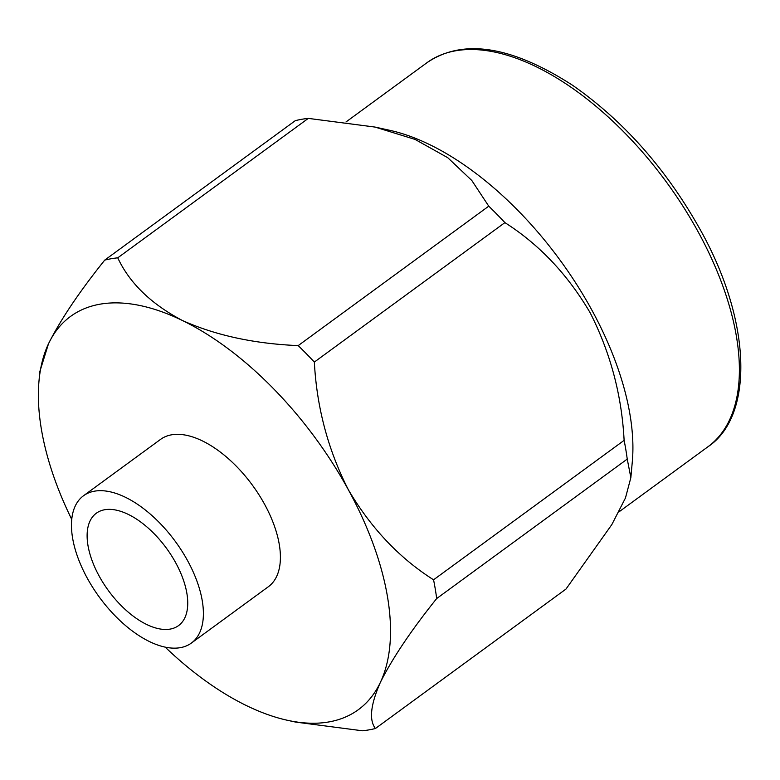 <?xml version="1.0" encoding="UTF-8"?>
<svg xmlns="http://www.w3.org/2000/svg" width="780" height="780" viewBox="0 0 780 780"><rect width="100%" height="100%" fill="white"/><g stroke="black" fill="none" stroke-linecap="round" stroke-linejoin="round"><path stroke-width="1.17" d="M99.177 576.098A69.625 35.929 -126.2 0 0 178.542 625.609A69.625 35.929 -126.2 0 0 175.685 562.741A69.625 35.929 -126.2 0 0 96.311 513.23A69.625 35.929 -126.2 0 0 99.177 576.098M187.59 560.664A91.289 47.112 -126.2 0 0 83.518 495.748A91.289 47.112 -126.2 0 0 87.272 578.175A91.289 47.112 -126.2 0 0 191.334 643.091A91.289 47.112 -126.2 0 0 187.59 560.664M191.334 643.091L268.359 586.726A91.289 47.112 -126.2 0 0 264.605 504.309A91.289 47.112 -126.2 0 0 160.543 439.394L83.518 495.748M488.758 206.164L471.812 180.502L447.769 157.706L415.126 139.445L375.092 127.082L389.834 130.328A237.929 122.782 53.8 0 1 591.708 309.835A237.929 122.782 53.8 0 1 632.307 461.672L630.854 477.633L627.237 459.098L436.683 598.543A274.774 141.794 -126.2 0 0 433.563 579.803L624.117 440.359C621.767 395.265 610.447 352.726 590.138 312.741C567.723 274.55 539.312 244.511 504.904 222.622L314.35 362.066A274.774 141.794 -126.2 0 0 298.204 345.608L488.758 206.164A274.774 141.794 53.8 0 1 504.904 222.622M624.117 440.359A274.774 141.794 53.8 0 1 627.237 459.098M314.35 362.066C316.738 407.394 328.068 449.933 348.328 489.694A243.662 125.736 53.8 0 1 380.425 682.276A243.662 125.736 53.8 0 1 287.313 720.262L295.61 722.085L362.407 730.782A274.774 141.794 -126.2 0 0 375.433 728.5L565.987 589.056L611.861 524.53L625.462 497.971L630.854 477.633M71.74 519.422A243.662 125.736 53.8 0 1 39 380.933A243.662 125.736 53.8 0 1 48.467 343.844A243.662 125.736 53.8 0 1 182.345 320.473C215.602 335.371 254.221 343.746 298.204 345.608M287.313 720.262A243.662 125.736 53.8 0 1 246.548 705.646A243.662 125.736 53.8 0 1 165.214 647.156M433.563 579.803C399.292 558.051 370.88 528.011 348.328 489.694A243.662 125.736 -126.2 0 0 182.345 320.473C151.066 303.947 129.538 283.062 117.751 257.829A274.774 141.794 -126.2 0 0 104.725 260.11L295.279 120.666A274.774 141.794 53.8 0 1 308.305 118.385L117.751 257.829M375.092 127.082L308.305 118.385M39 380.933L39.848 371.534L48.467 343.844C60.45 319.878 79.199 291.974 104.725 260.11M436.683 598.543C411.245 630.269 392.496 658.183 380.425 682.276C370.549 704.701 368.881 720.115 375.433 728.5M698.188 231.923A237.929 122.782 -126.2 0 0 426.943 62.722C462.784 38.269 511.329 45.786 572.588 85.283C623.737 120.978 666.266 169.075 700.177 229.573C752.212 322.247 753.724 416.374 707.967 446.745A237.929 122.782 -126.2 0 0 698.188 231.923M345.969 121.982L426.943 62.722M618.989 511.865L707.967 446.745"/></g></svg>
